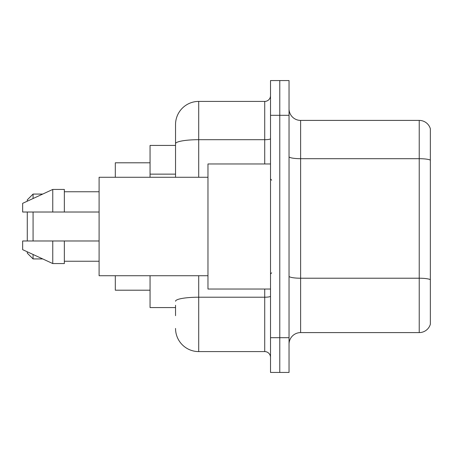 <?xml version="1.0" encoding="UTF-8"?>
<svg xmlns="http://www.w3.org/2000/svg" width="453" height="453" viewBox="0 0 453 453"><rect width="100%" height="100%" fill="white"/><g stroke="black" fill="none" stroke-linecap="round" stroke-linejoin="round"><path stroke-width="0.68" d="M175.538 166.03L175.538 143.72L175.538 145.424L150.056 145.424L150.056 177.276M175.538 307.576L150.056 307.576L150.056 275.724M175.538 315.684L175.538 305.26M270.515 337.689L270.515 372.44L279.778 372.44L279.778 337.689L279.778 372.44L289.042 372.44L289.042 337.689L279.778 337.689L279.778 115.311L279.778 337.689L270.515 337.689L270.515 115.311L279.778 115.311L279.778 80.56L279.778 115.311L289.042 115.311L289.042 337.689M289.042 115.311L289.042 80.56L270.515 80.56L270.515 115.311M198.703 275.724L198.703 351.59L264.722 351.59L264.722 289.042M175.538 177.276L175.538 124.575A23.165 23.165 0 0 1 198.703 101.41L264.722 101.41A5.793 5.793 0 0 0 270.515 95.617M175.538 124.575L175.538 137.316M270.515 357.383A5.793 5.793 0 0 0 264.722 351.59M198.703 351.59A23.165 23.165 0 0 1 175.538 328.425M289.042 344.178A11.58 11.58 0 0 1 300.628 332.593L419.229 332.593L419.229 120.407L300.628 120.407A11.58 11.58 0 0 1 289.042 108.822A11.58 11.58 0 0 0 300.628 120.407L300.628 332.593M430.35 128.743A11.58 11.58 0 0 0 419.229 120.407A11.58 11.58 0 0 1 430.35 128.743L430.35 324.257A11.58 11.58 0 0 1 419.229 332.593M430.35 160.3L430.35 286.268M27.282 212.021L27.282 240.979M27.282 251.806L27.282 253.142L33.075 258.929L42.724 258.929M33.075 212.021L33.075 240.979M33.075 254.478L33.075 258.929M115.311 275.724L115.311 290.203L150.056 290.203M150.056 162.797L115.311 162.797L115.311 177.276M27.282 201.194L27.282 199.858L33.075 194.071L33.075 198.522M270.515 163.958L207.967 163.958L207.967 289.042L270.515 289.042M207.967 177.276L99.094 177.276L99.094 275.724L207.967 275.724M52.763 212.021L22.65 212.021L22.65 203.335L52.763 189.439L52.763 212.021L99.094 212.021M52.763 189.439L64.349 189.439L64.349 212.021M99.094 240.979L64.349 240.979L64.349 263.561L52.763 263.561L52.763 240.979L22.65 240.979L22.65 249.665L52.763 263.561M22.65 240.979L30.317 240.979M64.349 240.979L52.763 240.979M175.538 174.139L150.056 174.139M270.515 296.211A5.793 1.008 0 0 1 264.722 297.213L198.703 297.213A23.165 4.02 180 0 0 175.538 301.239M198.703 101.41L198.703 139.694L264.722 139.694L264.722 101.41M175.538 143.72A23.165 4.02 180 0 1 198.703 139.694L198.703 177.276M264.722 163.958L264.722 139.694A5.793 1.008 0 0 0 270.515 138.692M430.35 160.136A11.58 2.01 180 0 0 419.229 158.692L300.628 158.692A11.58 2.01 -0 0 1 289.042 156.681M430.35 279.671A11.58 2.01 180 0 0 419.229 278.221L300.628 278.221A11.58 2.01 0 0 1 289.042 276.211M33.075 194.071L42.724 194.071M271.67 180.169L270.515 179.014M64.349 191.755L99.094 191.755M64.349 261.245L99.094 261.245M271.67 272.831L270.515 273.986"/></g></svg>
